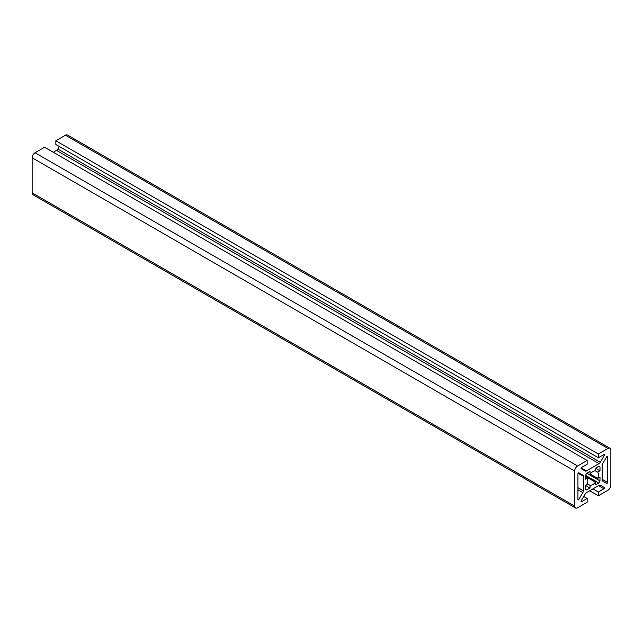 <?xml version="1.0" encoding="UTF-8"?>
<svg xmlns="http://www.w3.org/2000/svg" width="643" height="643" viewBox="0 0 643 643"><rect width="100%" height="100%" fill="white"/><g stroke="black" fill="none" stroke-linecap="round" stroke-linejoin="round"><path stroke-width="0.96" d="M583.723 496.492L587.155 498.478L581.593 501.685A0.764 0.442 -60 0 1 581.216 500.841L585.186 493.961A2.556 1.479 -60 0 1 586.464 492.61L599.067 485.336A2.556 1.479 -60 0 1 600.345 485.208L604.316 487.498A0.764 0.442 -60 0 1 603.938 488.793L598.368 491.999M589.687 490.746L598.376 495.761L607.957 490.223A4.091 2.363 120 0 0 610.85 485.216L610.85 450.132A4.091 2.363 120 0 0 610.006 448.259L67.475 135.03A4.091 2.363 120 0 0 65.425 135.231L55.845 140.769L55.845 144.522L598.376 457.752L603.938 454.545A0.764 0.442 -60 0 1 604.316 455.389L600.345 462.269A2.556 1.479 -60 0 1 599.067 463.619L586.464 470.893A2.556 1.479 -60 0 1 585.186 471.022L581.216 468.731A0.764 0.442 -60 0 1 581.593 467.437L587.155 464.23L587.155 460.468L577.575 465.998A4.091 2.363 120 0 0 574.681 471.014L574.681 506.097A4.091 2.363 120 0 0 575.525 507.97A4.091 2.363 120 0 0 577.575 507.769L587.155 502.231L587.155 498.478M597.668 472.147L599.999 470.805L599.999 467.003A13.302 7.676 120 0 0 599.413 466.593A13.302 7.676 120 0 0 598.778 466.296L595.482 468.192L595.482 470.885A7.925 4.581 120 0 0 590.049 474.012L597.668 478.416A7.925 4.581 120 0 0 598.376 474.88A7.925 4.581 120 0 0 597.668 472.147L595.474 470.885M587.863 484.083L590.049 485.344A7.925 4.581 120 0 0 595.482 482.21L587.863 477.813A7.925 4.581 120 0 0 587.863 484.083L585.532 485.425L585.532 489.227A13.302 7.676 120 0 0 586.119 489.628A13.302 7.676 120 0 0 586.754 489.934L590.049 488.029L590.049 485.344M587.155 460.468L44.624 147.239L35.044 152.777A4.091 2.363 120 0 0 32.15 157.784L32.15 192.868A4.091 2.363 120 0 0 32.994 194.741L575.525 507.97M59.277 146.508L57.814 149.039A2.556 1.479 -60 0 1 56.536 150.39L53.313 152.254M55.845 140.769L598.376 453.998L598.376 457.752M610.006 448.259A4.091 2.363 120 0 0 607.957 448.46L598.376 453.998M592.942 488.865L598.376 491.999L598.376 495.761M578.861 472.798A0.764 0.442 120 0 0 577.936 473.778L577.936 499.571A0.764 0.442 120 0 0 578.861 499.482L582.831 492.602A2.556 1.479 120 0 0 583.362 490.826L583.362 476.262A2.556 1.479 120 0 0 582.831 475.097L578.861 472.798L582.831 475.097M602.7 463.619A2.556 1.479 120 0 0 602.169 465.403L602.169 479.967A2.556 1.479 120 0 0 602.7 481.133L606.67 483.423A0.764 0.442 120 0 0 607.595 482.451L607.595 456.659A0.764 0.442 120 0 0 606.67 456.747L602.7 463.619M595.482 482.21L595.482 484.902L598.778 482.997A13.302 7.676 120 0 0 599.999 480.876L599.999 477.066L597.668 478.416M590.049 474.012L590.049 471.327L586.754 473.232A13.302 7.676 120 0 0 585.532 475.354L585.532 479.156L587.863 477.813L585.532 476.471M585.532 485.425L590.049 488.029M585.532 489.227L586.754 489.934M585.532 475.354L598.778 482.997M586.754 473.232L599.999 480.876M598.778 466.296L599.999 467.003M595.474 468.192L599.999 470.805M32.15 192.868L574.681 506.097M32.15 157.784L574.681 471.014M35.044 152.777L577.575 465.998M581.208 467.863L586.464 470.893M56.536 150.39L599.067 463.619M57.814 149.039L600.345 462.269M603.391 454.858L604.316 455.389M65.425 135.231L607.957 448.46M598.512 485.658L603.938 488.793M581.055 501.371L581.593 501.685M607.048 456.345L607.595 456.659M602.169 479.316L607.595 482.451M578.105 473.232L583.362 476.262M577.936 487.691L583.362 490.826M577.936 489.781L582.831 492.602M577.936 498.944L578.861 499.482"/></g></svg>
